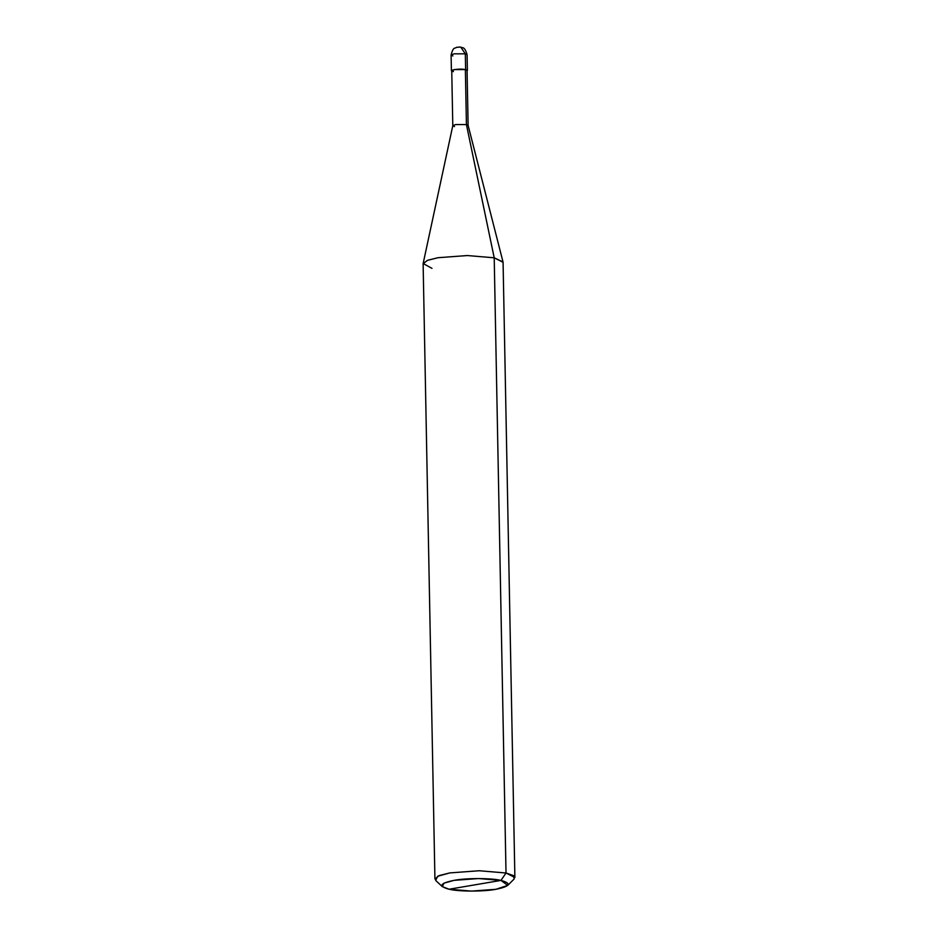 <?xml version="1.0" encoding="UTF-8"?>
<svg xmlns="http://www.w3.org/2000/svg" width="938" height="938" viewBox="0 0 938 938"><rect width="100%" height="100%" fill="white"/><g stroke="black" fill="none" stroke-linecap="round" stroke-linejoin="round"><path stroke-width="1.41" d="M467.394 70.444L467.089 54.744C464.498 45.575 462.106 48.413 460.769 47.076L465.318 53.841L467.089 54.744L465.318 53.841L465.623 69.541L467.394 70.444L465.623 69.541L454.379 69.529L451.741 71.182L454.379 69.529L465.623 69.541L465.318 53.841L460.769 47.076L458.94 47.041M460.769 47.076L456.513 47.322C454.93 48.987 453.371 46.056 451.096 55.049L454.074 53.818L465.318 53.841L454.074 53.818L451.096 55.049L452.878 55.952M465.4 71.382L466.421 124.566L494.209 257.798L506.016 872.997L500.962 880.419L478.568 878.554L454.109 880.348L443.932 883.162L442.349 886.645L449.103 889.224L500.962 880.419C511.925 883.397 510.26 886.363 495.956 889.294C484.067 891.675 458.295 891.639 449.103 889.224C438.14 886.246 439.805 883.291 454.109 880.348C465.998 877.98 491.77 878.015 500.962 880.419L449.103 889.224L471.497 891.1L495.956 889.294L507.763 885.39L500.962 880.419L506.016 872.997L494.209 257.798L466.421 124.566L465.365 69.588L467.065 70.456L468.121 125.434L466.421 124.566L468.109 125.375L503.026 261.983L494.209 257.798L503.073 262.312L514.88 877.511L506.016 872.997L513.52 875.623L514.176 878.953L507.763 885.39M442.349 886.645L435.689 880.465L437.589 876.28L449.794 872.915L479.154 870.745L506.016 872.997L479.154 870.745L449.794 872.915L439.113 875.6L434.927 879.047L423.12 263.848L427.306 260.401L437.987 257.716L467.335 255.546L494.209 257.798L467.335 255.546L437.987 257.716L427.693 260.26L423.144 263.519L452.796 125.669L455.645 124.555L466.421 124.566L455.645 124.555L452.796 125.727L451.741 70.749L454.59 69.576L465.365 69.588C459.479 68.204 446.898 70.338 453.429 71.616M452.796 125.727L454.496 126.595M423.144 263.519L431.984 268.362M451.096 55.049L451.401 70.76"/></g></svg>
